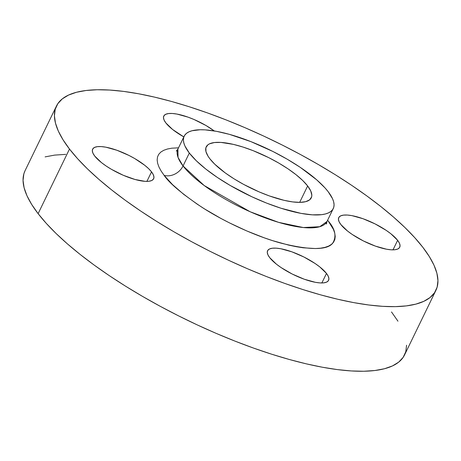 <?xml version="1.0" encoding="UTF-8"?>
<svg xmlns="http://www.w3.org/2000/svg" width="461" height="461" viewBox="0 0 461 461"><rect width="100%" height="100%" fill="white"/><g stroke="black" fill="none" stroke-linecap="round" stroke-linejoin="round"><path stroke-width="0.69" d="M151.531 171.867A33.901 10.228 -154.1 0 1 153.628 178.77A33.901 10.228 -154.1 0 1 127.029 176.805A33.901 10.228 -154.1 0 1 94.736 156.066L101.478 162.612L106.174 166.029L111.522 169.366L123.329 175.301L135.108 179.502L145.065 181.346L148.868 181.277L151.681 180.539L153.398 179.168L153.951 177.208L153.323 174.742L151.531 171.867L148.649 168.68L144.783 165.315L134.745 158.561L128.947 155.432L116.927 150.263L105.846 147.18L101.201 146.586L97.398 146.656L94.586 147.393L92.868 148.765L92.315 150.718L92.943 153.185L94.736 156.066A33.901 10.228 -154.1 0 1 92.638 149.157A33.901 10.228 -154.1 0 1 119.232 151.122A33.901 10.228 -154.1 0 1 151.531 171.867L146.903 181.398L151.531 171.867M326.486 273.431A33.901 10.228 -154.1 0 1 328.584 280.34A33.901 10.228 -154.1 0 1 301.99 278.375A33.901 10.228 -154.1 0 1 269.691 257.636L276.439 264.182L281.135 267.599L292.274 274.065L304.3 279.233L315.376 282.316L320.026 282.916L323.824 282.841L326.642 282.109L328.359 280.737L328.912 278.778L328.278 276.312L326.486 273.431L319.744 266.884L315.047 263.467L303.908 257.002L291.882 251.833L280.801 248.75L276.156 248.156L272.353 248.225L269.541 248.957L267.824 250.335L267.271 252.288L267.904 254.754L269.691 257.636A33.901 10.228 -154.1 0 1 267.593 250.726A33.901 10.228 -154.1 0 1 294.193 252.691A33.901 10.228 -154.1 0 1 326.486 273.431L321.859 282.962L326.486 273.431M397.636 240.325A33.901 10.228 -154.1 0 1 399.733 247.234A33.901 10.228 -154.1 0 1 373.139 245.269A33.901 10.228 -154.1 0 1 340.84 224.53L347.588 231.076L352.285 234.493L363.424 240.959L375.45 246.128L386.525 249.211L391.176 249.804L394.973 249.735L397.791 249.003L399.508 247.626L400.062 245.673L399.428 243.206L397.636 240.325L390.893 233.779L386.197 230.362L375.058 223.896L363.032 218.727L351.95 215.644L347.306 215.045L343.503 215.12L340.691 215.852L338.973 217.223L338.42 219.182L339.054 221.649L340.84 224.53A33.901 10.228 -154.1 0 1 338.743 217.621A33.901 10.228 -154.1 0 1 365.343 219.586A33.901 10.228 -154.1 0 1 397.636 240.325L393.008 249.856L397.636 240.325M183.824 136.917A33.901 10.228 -154.1 0 1 165.885 122.96L172.633 129.506L183.824 136.917M178.522 147.837L171.838 148.188L167.395 149.018L163.713 150.315L160.82 152.078L158.751 154.279L157.524 156.907L157.155 159.932L157.639 163.327L158.976 167.055L161.154 171.083L164.151 175.376L172.477 184.573L183.639 194.294L197.199 204.16L204.724 209.035L220.894 218.422L229.382 222.842L246.762 230.938L264.118 237.772L272.584 240.636L288.661 245.108L296.129 246.675L303.113 247.782L315.376 248.542L320.533 248.202L324.976 247.373L328.664 246.076L331.551 244.313L333.62 242.111L334.847 239.484L335.222 236.458L334.732 233.064L333.395 229.336L328.22 221.015C335.331 229.123 336.784 236.579 332.577 243.385C326.728 250.317 309.464 250.219 280.789 243.085C253.077 235.519 221.338 220.018 201.319 206.874C181.461 193.372 169.072 182.873 164.151 175.376A15.069 12.286 142.4 0 0 183.046 165.966L204.211 185.541L250.15 211.76L278.536 222.34L303.309 227.532L319.75 226.714L327.005 221.47L326.446 224.017L326.077 222.928M164.151 175.376A15.069 12.286 -37.6 0 0 183.046 165.966L178.032 157.368L177.917 149.076A82.865 24.998 25.9 0 0 183.046 165.966L189.321 153.04A82.865 24.998 -154.1 0 1 184.193 136.156A82.865 24.998 -154.1 0 1 249.205 140.962A82.865 24.998 -154.1 0 1 328.151 191.661A82.865 24.998 -154.1 0 1 333.274 208.551A82.865 24.998 -154.1 0 1 268.267 203.745A82.865 24.998 -154.1 0 1 189.321 153.04L183.046 165.966A82.865 24.998 25.9 0 0 261.992 216.664A82.865 24.998 25.9 0 0 327.005 221.47L333.274 208.551M56.444 106.059L25.073 170.668A210.931 63.63 25.9 0 0 38.119 213.65L69.496 149.041A210.931 63.63 -154.1 0 1 56.444 106.059A210.931 63.63 -154.1 0 1 221.925 118.287A210.931 63.63 -154.1 0 1 422.881 247.35A210.931 63.63 -154.1 0 1 435.927 290.332A210.931 63.63 -154.1 0 1 270.446 278.104A210.931 63.63 -154.1 0 1 69.496 149.041L38.119 213.65L31.665 204.413L26.974 195.735L24.093 187.702L23.05 180.389L23.851 173.878L25.101 170.605M307.643 185.956A58.38 17.61 -154.1 0 1 311.256 197.855A58.38 17.61 -154.1 0 1 265.45 194.467A58.38 17.61 -154.1 0 1 209.83 158.745A58.38 17.61 -154.1 0 1 206.217 146.852A58.38 17.61 -154.1 0 1 252.017 150.234A58.38 17.61 -154.1 0 1 307.643 185.956L299.673 202.373L307.643 185.956L302.675 180.476L296.025 174.679L287.941 168.795L278.732 163.05L268.751 157.656L253.193 150.689L242.999 147.053L233.41 144.385L220.963 142.42L214.411 142.541L209.565 143.809L207.842 144.858L205.877 147.739L205.946 151.565L208.044 156.193L209.83 158.745L214.791 164.231L225.325 172.967L234.015 178.816L243.656 184.412L259.076 191.874L269.426 195.948L284.057 200.322L292.672 201.912L299.984 202.367L305.706 201.67L309.625 199.849L311.59 196.968L311.815 195.164L310.726 190.917L307.643 185.956M45.109 156.878L54.68 155.103L65.79 154.36M391.504 311.959L397.958 321.196M406.579 345.214L405.778 351.731L403.133 357.39L398.679 362.139L392.455 365.93L384.52 368.731L374.949 370.506L363.833 371.249L351.288 370.944L337.423 369.601L322.383 367.227L306.306 363.844L289.341 359.494L271.667 354.209L253.441 348.049L234.845 341.065L216.053 333.326L197.25 324.907L178.614 315.889L160.33 306.363L142.576 296.417L125.507 286.148L109.303 275.655L94.119 265.035L80.093 254.397L67.364 243.834L56.058 233.462L46.279 223.366L38.119 213.65A210.931 63.63 25.9 0 0 239.075 342.713A210.931 63.63 25.9 0 0 404.556 354.941L435.927 290.332M422.881 247.35L429.335 256.587L434.026 265.265L436.907 273.298L437.95 280.611L437.149 287.122L434.504 292.781L430.05 297.529L423.826 301.321L415.891 304.122L406.32 305.897L395.21 306.64L382.659 306.335L368.794 304.992L353.754 302.618L337.677 299.235L320.718 294.884L303.038 289.6L284.812 283.44L266.216 276.456L247.424 268.717L228.621 260.298L209.991 251.285L191.707 241.754L173.947 231.808L156.884 221.539L140.68 211.046L125.49 200.426L111.464 189.788L98.735 179.225L87.429 168.853L77.65 158.757L69.496 149.041L63.042 139.804L58.351 131.126L55.47 123.093L54.421 115.786L55.222 109.269L57.867 103.61L62.321 98.861L68.545 95.07L76.48 92.269L86.051 90.494L97.167 89.751L109.712 90.056L123.577 91.399L138.617 93.773L154.694 97.156L171.659 101.506L189.333 106.791L207.559 112.951L226.155 119.935L244.947 127.674L263.75 136.093L282.386 145.111L300.67 154.637L318.424 164.583L335.493 174.852L351.697 185.345L366.881 195.965L380.907 206.603L393.636 217.166L404.942 227.538L414.721 237.634L422.881 247.35M214.284 130.947L205.894 125.455L194.081 119.526L188.076 117.157L176.995 114.074L172.351 113.481L168.547 113.55L165.735 114.282L164.018 115.659L163.465 117.613L164.093 120.079L165.885 122.96A33.901 10.228 -154.1 0 1 163.788 116.051A33.901 10.228 -154.1 0 1 183.438 115.642A33.901 10.228 -154.1 0 1 214.284 130.947M328.22 221.015L327.604 220.231M328.151 191.661L332.531 198.703L333.66 201.855L334.069 204.73L333.758 207.289L332.721 209.513L330.969 211.374L328.52 212.867L325.403 213.967L321.645 214.665L312.351 214.838L300.993 213.374L281.072 208.263L266.602 203.099L251.833 196.749L230.356 185.558L217.287 177.399L205.808 169.049L196.369 160.826L189.321 153.04L184.942 146.004L183.812 142.847L183.397 139.977L183.714 137.418L184.752 135.194L186.503 133.327L188.947 131.84L192.064 130.74L200.189 129.748L205.122 129.869L216.474 131.327L229.457 134.364L250.865 141.608L272.952 151.496L287.117 159.149L300.186 167.303L316.661 179.802L324.947 187.846L328.151 191.661M176.263 151.093L177.917 149.076L184.193 136.156"/></g></svg>
